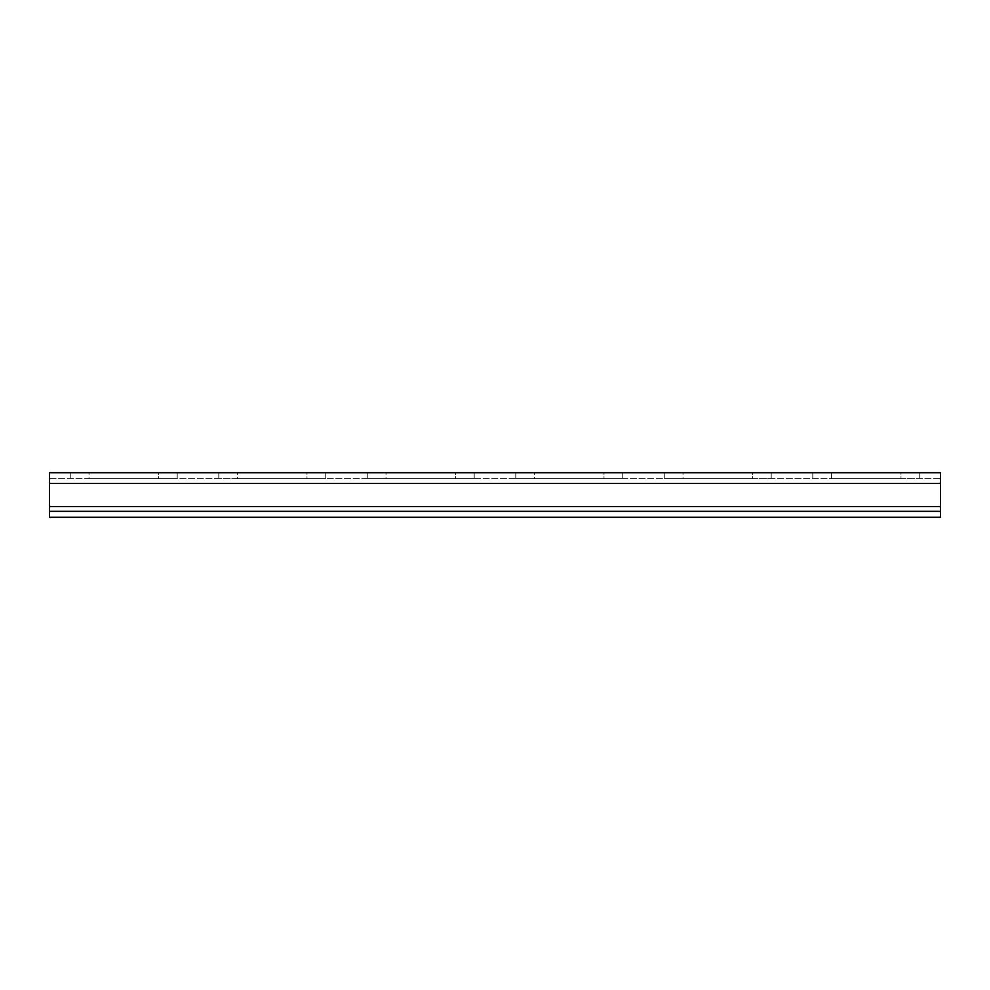<?xml version="1.0" encoding="UTF-8"?>
<svg xmlns="http://www.w3.org/2000/svg" width="990" height="990" viewBox="0 0 990 990"><rect width="100%" height="100%" fill="white"/><g stroke="black" fill="none" stroke-linecap="round" stroke-linejoin="round"><path stroke-width="0.74" stroke-dasharray="4.95 3.71" d="M89.001 472.725L158.499 472.725L70.29 472.725L89.001 472.725L89.001 478.665L158.499 478.665L70.29 478.665L89.001 478.665L89.001 472.725M158.499 478.665L177.21 478.665L158.499 478.665L158.499 472.725L177.21 472.725L158.499 472.725L158.499 478.665M237.501 472.725L306.999 472.725L218.79 472.725L237.501 472.725L237.501 478.665L306.999 478.665L218.79 478.665L237.501 478.665L237.501 472.725M306.999 478.665L325.71 478.665L306.999 478.665L306.999 472.725L325.71 472.725L306.999 472.725L306.999 478.665M386.001 472.725L455.499 472.725L367.29 472.725L386.001 472.725L386.001 478.665L455.499 478.665L367.29 478.665L386.001 478.665L386.001 472.725M455.499 478.665L474.21 478.665L455.499 478.665L455.499 472.725L474.21 472.725L455.499 472.725L455.499 478.665M534.501 472.725L603.999 472.725L515.79 472.725L534.501 472.725L534.501 478.665L603.999 478.665L515.79 478.665L534.501 478.665L534.501 472.725M603.999 478.665L622.71 478.665L603.999 478.665L603.999 472.725L622.71 472.725L603.999 472.725L603.999 478.665M683.001 472.725L752.499 472.725L664.29 472.725L683.001 472.725L683.001 478.665L752.499 478.665L664.29 478.665L683.001 478.665L683.001 472.725M752.499 478.665L771.21 478.665L752.499 478.665L752.499 472.725L771.21 472.725L752.499 472.725L752.499 478.665M831.501 478.665L900.999 478.665L831.501 478.665L831.501 472.725L812.79 472.725L900.999 472.725L831.501 472.725L831.501 478.665M900.999 478.665L919.71 478.665L900.999 478.665L900.999 472.725L919.71 472.725L900.999 472.725L900.999 478.665M49.5 511.335L49.5 483.417L940.5 483.417L940.5 472.725L49.5 472.725L49.5 483.417L49.5 478.665L940.5 478.665L940.5 483.417L940.5 478.665L49.5 478.665L49.5 506.583L49.5 483.417L940.5 483.417L940.5 517.275L940.5 483.417L940.5 517.275L49.5 517.275L940.5 517.275L49.5 517.275L49.5 506.583L49.5 517.275L49.5 511.335L940.5 511.335M49.5 506.583L940.5 506.583M49.5 483.417L940.5 483.417M70.29 472.725L70.29 478.665M177.21 472.725L177.21 478.665M218.79 472.725L218.79 478.665M325.71 472.725L325.71 478.665M367.29 472.725L367.29 478.665M474.21 472.725L474.21 478.665M515.79 472.725L515.79 478.665M622.71 472.725L622.71 478.665M664.29 472.725L664.29 478.665M771.21 472.725L771.21 478.665M812.79 472.725L812.79 478.665M919.71 472.725L919.71 478.665"/><path stroke-width="1.49" d="M49.5 511.335L49.5 472.725L940.5 472.725L940.5 517.275L49.5 517.275L49.5 511.335L940.5 511.335M49.5 506.583L940.5 506.583M49.5 483.417L940.5 483.417"/></g></svg>
